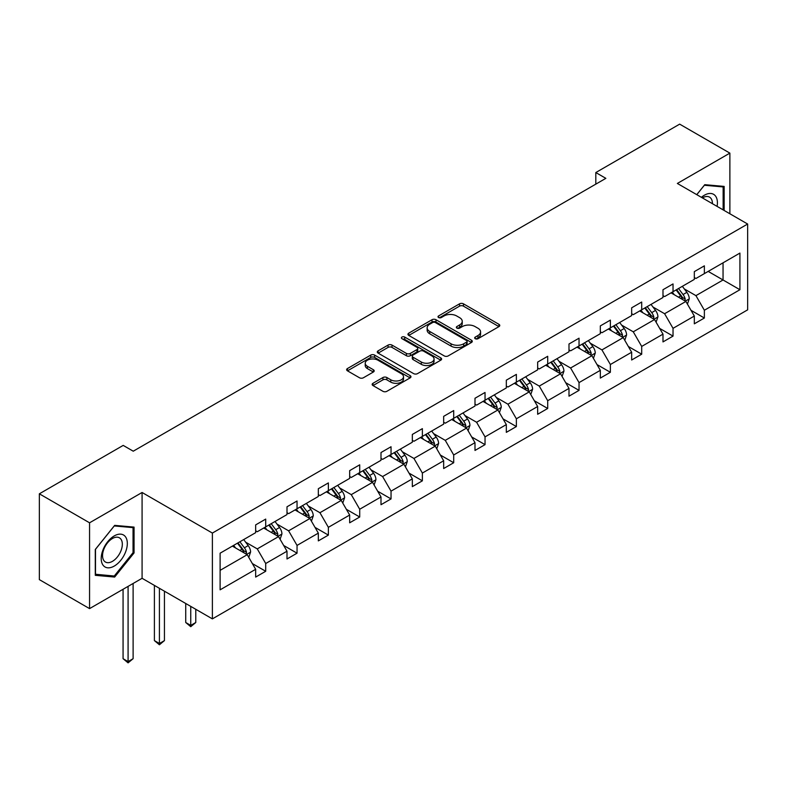 <?xml version="1.0" encoding="UTF-8"?>
<svg xmlns="http://www.w3.org/2000/svg" width="787" height="787" viewBox="0 0 787 787"><rect width="100%" height="100%" fill="white"/><g stroke="black" fill="none" stroke-linecap="round" stroke-linejoin="round"><path stroke-width="1.18" d="M475.25 338.695A1.948 1.131 0 0 0 478.014 338.695L498.958 326.605A2.784 1.613 0 0 0 499.775 325.464A2.784 1.613 0 0 0 498.958 324.323L463.474 303.841A2.784 1.613 0 0 0 459.529 303.841L438.585 315.931A1.948 1.131 0 0 0 438.015 316.728A1.948 1.131 0 0 0 438.585 317.525A1.948 1.131 0 0 0 441.34 317.525L444.055 315.961A8.923 5.155 0 0 1 456.667 315.961L459.628 317.663A8.923 5.155 0 0 1 462.244 321.312A8.923 5.155 0 0 1 459.628 324.952L456.922 326.516A1.948 1.131 0 0 0 456.342 327.313A1.948 1.131 0 0 0 456.922 328.11A1.948 1.131 0 0 0 459.677 328.11L462.392 326.546A8.923 5.155 0 0 1 475.004 326.546L477.965 328.248A8.923 5.155 0 0 1 480.572 331.898A8.923 5.155 0 0 1 477.965 335.537L475.25 337.102A1.948 1.131 0 0 0 474.679 337.898A1.948 1.131 0 0 0 475.25 338.695L475.25 337.102M372.979 383.289A2.784 1.613 0 0 0 372.162 384.42A2.784 1.613 0 0 0 372.979 385.561L382.935 391.306A2.784 1.613 0 0 0 386.879 391.306L410.145 377.878A2.784 1.613 0 0 0 410.962 376.737A2.784 1.613 0 0 0 410.145 375.606L374.661 355.114A2.784 1.613 0 0 0 370.716 355.114L347.451 368.542A2.784 1.613 0 0 0 346.634 369.683A2.784 1.613 0 0 0 347.451 370.825L359.482 377.76A2.784 1.613 0 0 0 363.417 377.76L373.372 372.015A2.784 1.613 0 0 0 374.189 370.874A2.784 1.613 0 0 0 373.372 369.742L367.411 366.299A7.457 4.309 0 0 1 365.227 363.25A7.457 4.309 0 0 1 369.831 359.275A7.457 4.309 0 0 1 377.957 360.21L401.321 373.697A7.457 4.309 0 0 1 403.505 376.737A7.457 4.309 0 0 1 398.901 380.721A7.457 4.309 0 0 1 390.775 379.787L386.879 377.534A2.784 1.613 0 0 0 382.935 377.534L372.979 383.289L372.979 385.561M142.083 492.485L89.561 522.804L39.35 493.813L39.35 579.626L89.561 608.617L142.083 578.297L212.382 618.877L212.382 533.065L142.083 492.485L142.083 578.297M729.874 213.769L729.874 153.121L677.351 183.45L747.65 224.029L212.382 533.065M729.874 153.121L679.663 124.139L595.808 172.55L595.808 184.148M39.35 493.813L123.205 445.403L133.249 451.197L605.852 178.344L595.808 172.55M444.252 355.911A2.784 1.613 0 0 0 448.197 355.911L471.462 342.483A2.784 1.613 0 0 0 472.279 341.342A2.784 1.613 0 0 0 471.462 340.2L435.968 319.719A2.784 1.613 0 0 0 432.024 319.719L408.768 333.147A2.784 1.613 0 0 0 407.951 334.288A2.784 1.613 0 0 0 408.768 335.419L444.252 355.911M402.747 339.118A1.948 1.131 0 0 1 404.725 339.394L404.725 337.072L440.799 357.898A2.784 1.613 0 0 1 441.615 359.039A2.784 1.613 0 0 1 440.799 360.18L417.533 373.609A2.784 1.613 0 0 1 413.598 373.609L378.104 353.117L378.104 350.845A2.784 1.613 0 0 0 377.288 351.986A2.784 1.613 0 0 0 378.104 353.117M378.104 350.845L388.06 345.1A2.784 1.613 0 0 1 392.005 345.1L406.397 353.402A2.784 1.613 0 0 0 410.342 353.402L416.943 349.595A2.784 1.613 0 0 0 417.759 348.454A2.784 1.613 0 0 0 416.943 347.313L401.96 338.666A1.948 1.131 0 0 1 401.39 337.869A1.948 1.131 0 0 1 402.6 336.826A1.948 1.131 0 0 1 404.725 337.072M89.561 522.804L89.561 608.617M220.114 553.192L255.667 532.661L255.667 524.89L265.711 519.095L265.711 526.867L286.999 514.57L286.999 506.798L297.043 501.004L297.043 508.776L318.332 496.479L318.332 488.717L328.376 482.913L328.376 490.685L349.664 478.398L349.664 470.626L359.708 464.822L359.708 472.594L380.997 460.306L380.997 452.535L391.041 446.741L391.041 454.502L412.329 442.215L412.329 434.444L422.373 428.649L422.373 436.411L443.661 424.124L443.661 416.353L453.705 410.558L453.705 418.33L474.994 406.033L474.994 398.261L485.038 392.467L485.038 400.239L506.326 387.942L506.326 380.17L516.37 374.376L516.37 382.148L537.659 369.851L537.659 362.089L547.703 356.285L547.703 364.056L568.991 351.769L568.991 343.998L579.035 338.194L579.035 345.965L600.324 333.678L600.324 325.907L610.368 320.112L610.368 327.874L631.656 315.587L631.656 307.815L641.7 302.021L641.7 309.783L662.988 297.496L662.988 289.724L673.033 283.93L673.033 291.702L694.321 279.405L694.321 271.633L704.365 265.839L704.365 273.61L739.918 253.08L739.918 289.724L704.365 310.255L704.365 318.017L694.321 323.821L694.321 316.049L673.033 328.336L673.033 336.108L662.988 341.912L662.988 334.141L641.7 346.428L641.7 354.199L631.656 360.003L631.656 352.232L610.368 364.519L610.368 372.29L600.324 378.085L600.324 370.323L579.035 382.61L579.035 390.382L568.991 396.176L568.991 388.404L547.703 400.701L547.703 408.473L537.659 414.267L537.659 406.495L516.37 418.792L516.37 426.564L506.326 432.358L506.326 424.587L485.038 436.883L485.038 444.645L474.994 450.449L474.994 442.678L453.705 454.975L453.705 462.736L443.661 468.54L443.661 460.769L422.373 473.056L422.373 480.827L412.329 486.632L412.329 478.86L391.041 491.147L391.041 498.919L380.997 504.713L380.997 496.951L359.708 509.238L359.708 517.01L349.664 522.804L349.664 515.032L328.376 527.329L328.376 535.101L318.332 540.895L318.332 533.124L297.043 545.421L297.043 553.192L286.999 558.986L286.999 551.215L265.711 563.512L265.711 571.273L255.667 577.078L255.667 569.306L220.114 589.827L220.114 553.192M212.382 618.877L747.65 309.842L747.65 224.029M263.704 528.028L278.559 536.606L257.27 548.893L245.652 542.184M257.27 548.893L265.711 563.512M278.559 536.606L286.999 551.215M255.667 530.812L257.27 531.737L265.711 526.867M295.036 509.937L309.891 518.515L288.603 530.812L276.985 524.093M288.603 530.812L297.043 545.421M309.891 518.515L318.332 533.124M286.999 512.721L288.603 513.645L297.043 508.776M326.369 491.845L341.233 500.424L319.935 512.721L308.317 506.002M319.935 512.721L328.376 527.329M341.233 500.424L349.664 515.032M318.332 494.63L319.935 495.554L328.376 490.685M357.701 473.754L372.566 482.333L351.268 494.63L339.65 487.92M351.268 494.63L359.708 509.238M372.566 482.333L380.997 496.951M349.664 476.538L351.268 477.463L359.708 472.594M389.034 455.663L403.898 464.241L382.6 476.538L370.982 469.829M382.6 476.538L391.041 491.147M403.898 464.241L412.329 478.86M380.997 458.447L382.6 459.372L391.041 454.502M420.366 437.572L435.231 446.16L413.932 458.447L402.314 451.738M413.932 458.447L422.373 473.056M435.231 446.16L443.661 460.769M412.329 440.356L413.932 441.291L422.373 436.411M451.699 419.481L466.563 428.069L445.265 440.356L433.647 433.647M445.265 440.356L453.705 454.975M466.563 428.069L474.994 442.678M443.661 422.265L445.265 423.199L453.705 418.33M483.031 401.4L497.896 409.978L476.597 422.265L464.979 415.556M476.597 422.265L485.038 436.883M497.896 409.978L506.326 424.587M474.994 404.184L476.597 405.108L485.038 400.239M514.364 383.308L529.228 391.887L507.93 404.184L496.312 397.465M507.93 404.184L516.37 418.792M529.228 391.887L537.659 406.495M506.326 386.092L507.93 387.017L516.37 382.148M545.696 365.217L560.56 373.795L539.272 386.092L527.644 379.373M539.272 386.092L547.703 400.701M560.56 373.795L568.991 388.404M537.659 368.001L539.272 368.926L547.703 364.056M577.028 347.126L591.893 355.704L570.605 368.001L558.977 361.292M570.605 368.001L579.035 382.61M591.893 355.704L600.324 370.323M568.991 349.91L570.605 350.835L579.035 345.965M608.361 329.035L623.225 337.613L601.937 349.91L590.309 343.201M601.937 349.91L610.368 364.519M623.225 337.613L631.656 352.232M600.324 331.819L601.937 332.744L610.368 327.874M639.693 310.944L654.558 319.532L633.269 331.819L621.641 325.11M633.269 331.819L641.7 346.428M654.558 319.532L662.988 334.141M631.656 313.728L633.269 314.662L641.7 309.783M671.026 292.853L685.89 301.441L664.602 313.728L652.974 307.019M664.602 313.728L673.033 328.336M685.89 301.441L694.321 316.049M662.988 295.637L664.602 296.571L673.033 291.702M708.182 271.407L723.046 279.985L695.934 295.637L684.306 288.927M695.934 295.637L704.365 310.255M739.918 289.724L723.046 279.985L723.046 262.819L739.918 253.08M694.321 277.555L695.934 278.48L704.365 273.61M220.114 570.349L247.226 554.697L232.372 546.109M247.226 554.697L255.667 569.306M691.006 310.314L704.365 318.017M659.673 328.395L673.033 336.108M628.341 346.487L641.7 354.199M597.008 364.578L610.368 372.29M565.676 382.669L579.035 390.382M534.343 400.76L547.703 408.473M503.011 418.851L516.37 426.564M471.679 436.942L485.038 444.645M440.346 455.024L453.705 462.736M409.014 473.115L422.373 480.827M377.681 491.206L391.041 498.919M346.349 509.297L359.708 517.01M315.016 527.388L328.376 535.101M283.684 545.48L297.043 553.192M252.352 563.571L265.711 571.273M724.148 210.463L724.148 186.411L704.768 184.679L696.751 194.655M134.056 552.946L134.056 527.103L114.666 525.372L95.286 549.483L95.286 575.327L114.666 577.058L134.056 552.946L133.042 552.366M476.037 338.971L477.965 337.859A8.923 5.155 0 0 0 480.572 334.209L480.572 331.898M462.244 321.312L462.244 323.624A8.923 5.155 0 0 1 459.628 327.274L457.7 328.386M498.919 326.625L463.474 306.153A2.784 1.613 0 0 0 459.529 306.153L439.362 317.8M471.423 342.502L435.968 322.031A2.784 1.613 0 0 0 432.024 322.031L408.797 335.439M466.524 342.138A1.948 1.131 0 0 0 467.104 341.342A1.948 1.131 0 0 0 466.524 340.545L435.378 322.562A1.948 1.131 0 0 0 432.624 322.562L429.761 324.214A8.923 5.155 0 0 0 427.144 327.854A8.923 5.155 0 0 0 429.761 331.494L451.049 343.791A8.923 5.155 0 0 0 463.671 343.791L466.524 342.138L466.524 344.46A1.948 1.131 0 0 0 467.104 343.663L467.104 341.342M427.144 327.854L427.144 330.176A8.923 5.155 0 0 0 429.761 333.816L429.761 331.494M466.524 344.46L463.671 346.103A8.923 5.155 0 0 1 451.049 346.103L429.761 333.816M378.144 353.147L388.06 347.411L388.06 345.1M417.759 348.454L417.759 350.776A2.784 1.613 0 0 1 416.943 351.917L410.342 355.724A2.784 1.613 0 0 1 406.397 355.724L392.005 347.411A2.784 1.613 0 0 0 388.06 347.411M404.725 339.394L440.759 360.2M421.33 362.03A7.457 4.309 0 0 0 429.456 362.964A7.457 4.309 0 0 0 434.06 358.98A7.457 4.309 0 0 0 431.876 355.94L423.652 351.189A2.784 1.613 0 0 0 419.707 351.189L413.106 354.996A2.784 1.613 0 0 0 412.29 356.137A2.784 1.613 0 0 0 413.106 357.278L421.33 362.03L421.33 364.351A7.457 4.309 0 0 0 429.456 365.276A7.457 4.309 0 0 0 434.06 361.302L434.06 358.98M412.29 356.137L412.29 358.459A2.784 1.613 0 0 0 413.106 359.6L413.106 357.278M421.33 364.351L413.106 359.6M403.505 376.737L403.505 379.059A7.457 4.309 0 0 1 398.901 383.033A7.457 4.309 0 0 1 390.775 382.108L386.879 379.855A2.784 1.613 0 0 0 382.935 379.855L373.018 385.581M365.227 363.25L365.227 365.571A7.457 4.309 0 0 0 367.411 368.611L367.411 366.299M373.343 372.035L367.411 368.611M410.106 377.898L374.661 357.436A2.784 1.613 0 0 0 370.716 357.436L347.49 370.844M112.62 575.877L114.666 577.058M687.415 304.087L689.264 298.745A7.526 4.348 -120 0 0 686.864 292.341L682.349 286.32M674.262 294.722L672.305 292.115M684.779 300.801L685.202 299.07A7.526 4.348 -120 0 0 683.047 294.545L678.532 288.524M676.653 289.606L681.611 296.237A3.837 2.213 60 0 1 682.309 297.397L685.202 299.07M676.122 289.911L680.637 295.932A7.526 4.348 60 0 1 682.506 299.483M656.083 322.168L657.932 316.836A7.526 4.348 -120 0 0 655.532 310.432L651.016 304.412M642.93 312.813L640.972 310.206M653.446 318.883L653.869 317.161A7.526 4.348 -120 0 0 651.715 312.636L647.199 306.615M645.32 307.697L650.278 314.328A3.837 2.213 60 0 1 650.977 315.489L653.869 317.161M644.789 308.002L649.305 314.023A7.526 4.348 60 0 1 651.174 317.574M624.75 340.259L626.6 334.928A7.526 4.348 -120 0 0 624.199 328.513L619.684 322.503M611.597 330.904L609.64 328.297M622.114 336.974L622.537 335.252A7.526 4.348 -120 0 0 620.382 330.717L615.867 324.697M613.988 325.788L618.946 332.419A3.837 2.213 60 0 1 619.644 333.58L622.537 335.252M613.457 326.093L617.972 332.114A7.526 4.348 60 0 1 619.841 335.665M717.075 206.381A18.465 10.664 120 0 0 701.394 197.33M712.422 203.695A13.979 8.067 120 0 0 709.53 197.134A13.979 8.067 120 0 0 702.398 197.911M696.79 194.674L704.365 185.25L723.145 186.932L723.145 209.883M721.905 186.214L723.145 186.932M125.576 551.992A18.465 10.664 120 0 0 120.795 534.157A18.465 10.664 120 0 0 102.959 549.975A18.465 10.664 120 0 0 107.74 567.811A18.465 10.664 120 0 0 125.576 551.992M121.001 550.693A13.979 8.067 120 0 0 119.427 537.826A13.979 8.067 120 0 0 103.874 549.159A13.979 8.067 120 0 0 105.448 562.036A13.979 8.067 120 0 0 121.001 550.693M95.493 574.343L95.493 549.306L114.263 525.942L133.042 527.624L133.042 552.661L114.263 576.025L95.286 574.235M131.803 526.906L133.042 527.624M593.418 358.351L595.267 353.019A7.526 4.348 -120 0 0 592.857 346.605L588.351 340.584M580.265 348.995L578.307 346.388M590.781 355.065L591.204 353.333A7.526 4.348 -120 0 0 589.05 348.808L584.534 342.788M582.646 343.88L587.614 350.5A3.837 2.213 60 0 1 588.312 351.671L591.204 353.333M582.124 344.185L586.64 350.205A7.526 4.348 60 0 1 588.509 353.757M562.085 376.442L563.935 371.11A7.526 4.348 -120 0 0 561.524 364.696L557.019 358.675M548.933 367.086L546.975 364.479M559.449 373.156L559.872 371.425A7.526 4.348 -120 0 0 557.717 366.899L553.202 360.879M551.313 361.971L556.281 368.591A3.837 2.213 60 0 1 556.98 369.762L559.872 371.425M550.792 362.276L555.307 368.296A7.526 4.348 60 0 1 557.176 371.848M530.753 394.533L532.602 389.201A7.526 4.348 -120 0 0 530.192 382.787L525.686 376.766M517.6 385.177L515.642 382.561M528.116 391.247L528.539 389.516A7.526 4.348 -120 0 0 526.385 384.991L521.87 378.97M519.981 380.062L524.949 386.683A3.837 2.213 60 0 1 525.647 387.853L528.539 389.516M519.459 380.367L523.975 386.378A7.526 4.348 60 0 1 525.844 389.939M499.42 412.624L501.27 407.282A7.526 4.348 -120 0 0 498.86 400.878L494.354 394.858M486.268 403.269L484.31 400.652M496.784 409.338L497.197 407.607A7.526 4.348 -120 0 0 495.043 403.082L490.537 397.061M488.648 398.153L493.616 404.774A3.837 2.213 60 0 1 494.315 405.935L497.197 407.607M488.127 398.448L492.632 404.469A7.526 4.348 60 0 1 494.511 408.03M468.088 430.715L469.937 425.373A7.526 4.348 -120 0 0 467.527 418.969L463.022 412.949M454.935 421.36L452.978 418.743M465.451 427.43L465.865 425.698A7.526 4.348 -120 0 0 463.71 421.173L459.205 415.152M457.316 416.234L462.284 422.865A3.837 2.213 60 0 1 462.982 424.026L465.865 425.698M456.794 416.539L461.3 422.56A7.526 4.348 60 0 1 463.179 426.111M436.755 448.797L438.605 443.465A7.526 4.348 -120 0 0 436.195 437.06L431.689 431.04M423.603 439.441L421.645 436.834M434.119 445.511L434.532 443.789A7.526 4.348 -120 0 0 432.378 439.264L427.872 433.243M425.983 434.326L430.951 440.956A3.837 2.213 60 0 1 431.65 442.117L434.532 443.789M425.462 434.631L429.968 440.651A7.526 4.348 60 0 1 431.847 444.202M405.423 466.888L407.263 461.556A7.526 4.348 -120 0 0 404.862 455.142L400.357 449.131M392.27 457.532L390.313 454.925M402.787 463.602L403.2 461.88A7.526 4.348 -120 0 0 401.045 457.345L396.54 451.325M394.651 452.417L399.619 459.047A3.837 2.213 60 0 1 400.317 460.208L403.2 461.88M394.13 452.722L398.635 458.742A7.526 4.348 60 0 1 400.514 462.294M374.091 484.979L375.93 479.647A7.526 4.348 -120 0 0 373.53 473.233L369.024 467.212M360.938 475.623L358.98 473.017M371.454 481.693L371.867 479.962A7.526 4.348 -120 0 0 369.713 475.437L365.207 469.416M363.319 470.508L368.286 477.129A3.837 2.213 60 0 1 368.985 478.299L371.867 479.962M362.797 470.813L367.303 476.833A7.526 4.348 60 0 1 369.182 480.385M342.758 503.07L344.598 497.738A7.526 4.348 -120 0 0 342.197 491.324L337.692 485.304M329.605 493.715L327.648 491.108M340.122 499.784L340.535 498.053A7.526 4.348 -120 0 0 338.38 493.528L333.875 487.507M331.986 488.599L336.954 495.22A3.837 2.213 60 0 1 337.653 496.39L340.535 498.053M331.465 488.904L335.97 494.925A7.526 4.348 60 0 1 337.849 498.476M311.426 521.161L313.265 515.829A7.526 4.348 -120 0 0 310.865 509.415L306.359 503.395M298.273 511.806L296.315 509.189M308.789 517.876L309.202 516.144A7.526 4.348 -120 0 0 307.048 511.619L302.542 505.598M300.654 506.69L305.622 513.311A3.837 2.213 60 0 1 306.32 514.482L309.202 516.144M300.132 506.995L304.638 513.006A7.526 4.348 60 0 1 306.517 516.567M190.749 606.393L190.749 625.409L195.776 622.507L195.776 609.286M195.776 622.507L190.749 626.688L185.732 622.507L185.732 603.491M185.732 622.507L190.749 625.409L190.749 626.688M280.093 539.252L281.933 533.911A7.526 4.348 -120 0 0 279.533 527.506L275.027 521.486M266.941 529.897L264.983 527.28M277.447 535.967L277.87 534.235A7.526 4.348 -120 0 0 275.716 529.71L271.21 523.689M269.321 524.781L274.289 531.402A3.837 2.213 60 0 1 274.988 532.563L277.87 534.235M268.8 525.077L273.305 531.097A7.526 4.348 60 0 1 275.184 534.658M159.417 588.302L159.417 643.5L164.444 640.598L164.444 591.204M164.444 640.598L159.417 644.779L154.4 640.598L154.4 585.4M154.4 640.598L159.417 643.5L159.417 644.779M248.761 557.344L250.6 552.002A7.526 4.348 -120 0 0 248.2 545.598L243.695 539.577M235.608 547.988L233.65 545.371M246.115 554.058L246.538 552.326A7.526 4.348 -120 0 0 244.383 547.801L239.878 541.781M237.989 542.863L242.957 549.493A3.837 2.213 60 0 1 243.645 550.654L246.538 552.326M237.467 543.168L241.973 549.188A7.526 4.348 60 0 1 243.852 552.74M128.084 586.374L128.084 661.592L133.111 658.689L133.111 583.482M133.111 658.689L128.084 662.861L123.067 658.689L123.067 589.276M123.067 658.689L128.084 661.592L128.084 662.861M477.965 337.859L477.965 335.537M456.922 328.11L456.922 326.516M459.628 327.274L459.628 324.952M438.585 317.525L438.585 315.931M459.529 306.153L459.529 303.841M463.474 306.153L463.474 303.841M498.958 326.605L498.958 324.323M408.768 335.419L408.768 333.147M432.024 322.031L432.024 319.719M435.968 322.031L435.968 319.719M471.462 342.483L471.462 340.2M451.049 346.103L451.049 343.791M463.671 346.103L463.671 343.791M392.005 347.411L392.005 345.1M406.397 355.724L406.397 353.402M410.342 355.724L410.342 353.402M416.943 351.917L416.943 349.595M440.799 360.18L440.799 357.898M382.935 379.855L382.935 377.534M386.879 379.855L386.879 377.534M390.775 382.108L390.775 379.787M373.372 372.015L373.372 369.742M347.451 370.825L347.451 368.542M370.716 357.436L370.716 355.114M374.661 357.436L374.661 355.114M410.145 377.878L410.145 375.606M685.349 301.126L689.215 298.893M683.047 294.545L686.864 292.341M678.492 297.171L680.637 295.932M654.017 319.217L657.883 316.984M651.715 312.636L655.532 310.432M647.16 315.262L649.305 314.023M622.684 337.308L626.55 335.075M620.382 330.717L624.199 328.513M615.827 333.344L617.972 332.114M591.352 355.399L595.218 353.166M589.05 348.808L592.857 346.605M584.495 351.435L586.64 350.205M560.019 373.481L563.886 371.248M557.717 366.899L561.524 364.696M553.163 369.526L555.307 368.296M528.687 391.572L532.553 389.339M526.385 384.991L530.192 382.787M521.83 387.617L523.975 386.378M497.354 409.663L501.221 407.43M495.043 403.082L498.86 400.878M490.498 405.708L492.632 404.469M466.022 427.754L469.888 425.521M463.71 421.173L467.527 418.969M459.165 423.8L461.3 422.56M434.68 445.845L438.546 443.612M432.378 439.264L436.195 437.06M427.833 441.891L429.968 440.651M403.347 463.937L407.213 461.703M401.045 457.345L404.862 455.142M396.5 459.972L398.635 458.742M372.015 482.028L375.881 479.795M369.713 475.437L373.53 473.233M365.168 478.063L367.303 476.833M340.682 500.109L344.549 497.876M338.38 493.528L342.197 491.324M333.836 496.154L335.97 494.925M309.35 518.2L313.216 515.967M307.048 511.619L310.865 509.415M302.503 514.245L304.638 513.006M278.018 536.291L281.884 534.058M275.716 529.71L279.533 527.506M271.171 532.337L273.305 531.097M246.685 554.382L250.551 552.149M244.383 547.801L248.2 545.598M239.838 550.428L241.973 549.188"/></g></svg>
